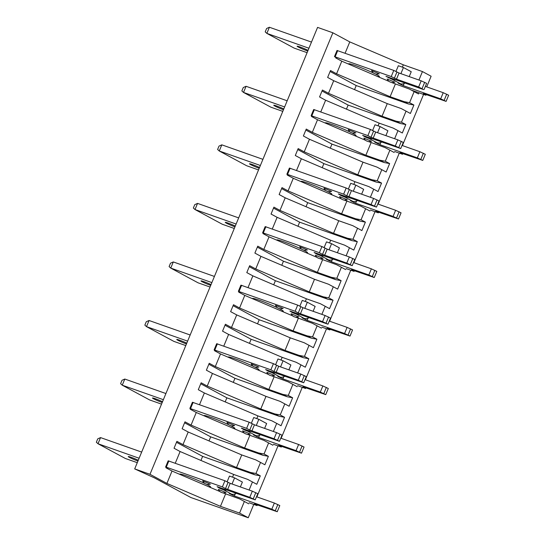 <?xml version="1.0" encoding="UTF-8"?>
<svg xmlns="http://www.w3.org/2000/svg" width="545" height="545" viewBox="0 0 545 545"><rect width="100%" height="100%" fill="white"/><g stroke="black" fill="none" stroke-linecap="round" stroke-linejoin="round"><path stroke-width="0.82" d="M249.113 490.03L252.458 481.957L247.675 479.389L233.655 474.45L180.109 451.526L174.039 448.256L176.9 441.341L182.977 444.611L188.195 432.008L182.125 428.738L184.987 421.823L191.057 425.093L196.275 412.49L190.205 409.22L190.409 408.743M232.538 477.147L233.655 474.45M175.258 463.243L180.109 451.526M168.78 460.961L169.447 461.193M239.568 513.077L248.241 517.75L190.879 497.524L154.46 477.897L134.697 468.904L149.991 474.3L166.899 483.415L220.446 506.332L239.568 513.077L244.371 501.475L239.596 498.907L223.259 492.973M219.887 491.529L172.022 471.044L165.953 467.774L166.157 467.29M182.977 444.611L236.523 467.528L250.543 472.474L255.959 473.503L260.544 462.439L255.762 459.871L241.742 454.932L188.195 432.008M236.523 467.528L241.742 454.932M200.935 460.443L202.617 456.383L254.876 474.811L250.543 472.474M202.617 456.383L176.498 442.308M254.876 474.811L260.299 475.84L256.797 484.294L252.458 481.957M191.057 425.093L244.603 448.017L258.63 452.956L264.046 453.985L268.624 442.921L263.848 440.36L247.512 434.426M244.603 448.017L249.828 435.414M244.14 432.982L196.275 412.49M209.021 440.925L210.697 436.865L262.963 455.293L258.63 452.956M210.697 436.865L184.585 422.791M262.963 455.293L268.378 456.322L264.877 464.776L260.544 462.439M273.365 431.477L276.71 423.404L271.928 420.842L257.908 415.896L204.361 392.979L198.291 389.702L201.153 382.788L207.229 386.058L212.448 373.461L206.378 370.184L209.239 363.27L215.309 366.547L220.527 353.943L214.458 350.673L214.662 350.19M256.79 418.594L257.908 415.896M199.511 404.69L204.361 392.979M193.032 402.408L193.7 402.646M207.229 386.058L260.776 408.982L274.796 413.928L280.212 414.956L284.797 403.893L280.014 401.324L265.994 396.379L212.448 373.461M260.776 408.982L265.994 396.379M225.187 401.89L226.87 397.836L279.129 416.264L274.796 413.928M226.87 397.836L200.751 383.762M279.129 416.264L284.551 417.293L281.05 425.74L276.71 423.404M215.309 366.547L268.855 389.464L282.882 394.41L288.298 395.438L292.876 384.375L288.101 381.807L271.764 375.873M268.855 389.464L274.081 376.861M268.392 374.429L220.527 353.943M233.274 382.372L234.95 378.319L287.215 396.746L282.882 394.41M234.95 378.319L208.837 364.244M287.215 396.746L292.631 397.775L289.129 406.229L284.797 403.893M297.618 372.93L300.963 364.857L296.18 362.289L282.16 357.343L228.614 334.426L222.544 331.156L225.405 324.241L231.482 327.511L236.7 314.908L230.63 311.638L233.492 304.723L239.562 307.993L244.78 295.39L238.71 292.12L238.914 291.636M281.043 360.047L282.16 357.343M223.763 346.143L228.614 334.426M217.285 343.861L217.952 344.093M231.482 327.511L285.028 350.428L299.048 355.374L304.464 356.403L309.049 345.339L304.267 342.771L290.247 337.832L236.7 314.908M285.028 350.428L290.247 337.832M249.44 343.336L251.122 339.283L303.381 357.711L299.048 355.374M251.122 339.283L225.003 325.208M303.381 357.711L308.804 358.739L305.302 367.194L300.963 364.857M239.562 307.993L293.108 330.91L307.135 335.856L312.551 336.885L317.129 325.821L312.353 323.253L296.017 317.319M293.108 330.91L298.333 318.314M292.645 315.875L244.78 295.39M257.526 323.825L259.202 319.765L311.468 338.193L307.135 335.856M259.202 319.765L233.09 305.691M311.468 338.193L316.883 339.222L313.382 347.676L309.049 345.339M321.87 314.376L325.215 306.304L320.433 303.742L306.413 298.796L252.866 275.872L246.796 272.602L249.658 265.688L255.734 268.958L260.953 256.361L254.883 253.084L257.744 246.17L263.814 249.44L269.032 236.843L262.963 233.567L263.167 233.09M305.295 301.494L306.413 298.796M248.016 287.59L252.866 275.872M241.537 285.308L242.205 285.546M255.734 268.958L309.281 291.882L323.301 296.821L328.717 297.856L333.302 286.786L328.519 284.224L314.499 279.278L260.953 256.361M309.281 291.882L314.499 279.278M273.692 284.79L275.375 280.729L327.634 299.157L323.301 296.821M275.375 280.729L249.256 266.662M327.634 299.157L333.056 300.193L329.555 308.64L325.215 306.304M263.814 249.44L317.36 272.364L331.387 277.31L336.803 278.338L341.381 267.275L336.606 264.707L320.269 258.773M317.36 272.364L322.579 259.761M316.897 257.329L269.032 236.843M281.779 265.272L283.454 261.219L335.72 279.646L331.387 277.31M283.454 261.219L257.342 247.144M335.72 279.646L341.136 280.675L337.634 289.123L333.302 286.786M346.123 255.83L349.468 247.757L344.685 245.189L330.665 240.243L277.119 217.326L271.049 214.056L273.91 207.141L279.98 210.411L285.205 197.808L279.135 194.538L281.997 187.623L288.067 190.893L293.285 178.29L287.215 175.02L287.419 174.536M329.548 242.947L330.665 240.243M272.268 229.043L277.119 217.326M265.79 226.754L266.457 226.993M279.98 210.411L333.533 233.328L347.553 238.274L352.969 239.303L357.554 228.239L352.772 225.671L338.752 220.725L285.205 197.808M333.533 233.328L338.752 220.725M297.945 226.236L299.627 222.183L351.886 240.611L347.553 238.274M299.627 222.183L273.508 208.108M351.886 240.611L357.302 241.639L353.807 250.094L349.468 247.757M288.067 190.893L341.613 213.81L355.64 218.756L361.056 219.785L365.634 208.721L360.858 206.153L344.522 200.219M341.613 213.81L346.831 201.214M341.15 198.775L293.285 178.29M306.031 206.725L307.707 202.665L359.972 221.093L355.64 218.756M307.707 202.665L281.595 188.59M359.972 221.093L365.388 222.122L361.887 230.576L357.554 228.239M370.375 197.276L373.72 189.204L368.938 186.635L354.918 181.696L301.371 158.772L295.301 155.502L298.163 148.587L304.233 151.857L309.458 139.254L303.388 135.984L306.249 129.07L312.319 132.34L317.537 119.743L311.468 116.467L311.672 115.99M353.8 184.394L354.918 181.696M296.521 170.49L301.371 158.772M290.042 168.207L290.71 168.446M304.233 151.857L357.786 174.781L371.806 179.721L377.222 180.749L381.807 169.686L377.024 167.124L363.004 162.178L309.458 139.254M357.786 174.781L363.004 162.178M322.197 167.69L323.88 163.629L376.139 182.057L371.806 179.721M323.88 163.629L297.761 149.555M376.139 182.057L381.555 183.086L378.06 191.54L373.72 189.204M312.319 132.34L365.865 155.264L379.892 160.21L385.308 161.238L389.886 150.168L385.111 147.606L368.774 141.673M365.865 155.264L371.084 142.661M365.402 140.228L317.537 119.743M330.284 148.172L331.959 144.112L384.225 162.546L379.892 160.21M331.959 144.112L305.847 130.044M384.225 162.546L389.641 163.575L386.139 172.022L381.807 169.686M394.628 138.73L397.973 130.657L393.19 128.089L379.17 123.143L325.624 100.226L319.554 96.949L322.415 90.034L328.485 93.311L333.71 80.708L327.64 77.438L330.502 70.523L336.572 73.793L341.79 61.19L335.72 57.92L335.924 57.436L336.524 57.804L334.473 56.612L391.235 76.559L396.501 79.161L418.649 86.968L423.417 89.537L385.969 76.334L392.543 79.536A6.758 5.45 118.3 0 0 395.35 79.645M378.053 125.847L379.17 123.143M320.773 111.943L325.624 100.226M314.295 109.654L314.962 109.892M328.485 93.311L382.038 116.228L396.058 121.174L401.474 122.203L406.059 111.139L401.277 108.571L387.257 103.625L333.71 80.708M382.038 116.228L387.257 103.625M346.45 109.136L348.132 105.083L400.391 123.511L396.058 121.174M348.132 105.083L322.013 91.008M400.391 123.511L405.807 124.539L402.312 132.994L397.973 130.657M336.572 73.793L390.118 96.71L404.138 101.656L409.561 102.685L414.139 91.621L409.363 89.053L391.766 82.581M390.118 96.71L395.336 84.107M389.014 81.403L341.79 61.19M354.536 89.618L356.212 85.565L408.478 103.993L404.138 101.656M356.212 85.565L330.1 71.49M408.478 103.993L413.893 105.022L410.392 113.476L406.059 111.139M166.899 483.415L172.022 471.044M345.087 53.24L349.781 41.904L403.327 64.821L422.45 71.565L431.122 76.239L426.715 86.873M149.991 474.3L332.872 32.789L349.781 41.904M402.367 67.144L403.327 64.821M220.446 506.332L225.576 493.961M418.942 80.026L422.45 71.565M248.711 503.812L244.371 501.475M248.241 517.75L253.759 504.432M256.886 496.877L278.011 445.878M281.138 438.323L302.264 387.331M305.391 379.776L326.516 328.778M329.643 321.223L350.769 270.231M353.896 262.67L375.021 211.678M378.148 204.123L399.274 153.131M402.401 145.57L423.588 94.428M418.955 92.8L418.478 93.958L414.139 91.621M409.561 102.685L413.893 105.022M401.474 122.203L405.807 124.539M394.226 152.505L389.886 150.168M385.308 161.238L389.641 163.575M377.222 180.749L381.555 183.086M369.973 211.058L365.634 208.721M361.056 219.785L365.388 222.122M352.969 239.303L357.302 241.639M345.721 269.611L341.381 267.275M336.803 278.338L341.136 280.675M328.717 297.856L333.056 300.193M321.468 328.158L317.129 325.821M312.551 336.885L316.883 339.222M304.464 356.403L308.804 358.739M297.216 386.712L292.876 384.375M288.298 395.438L292.631 397.775M280.212 414.956L284.551 417.293M272.963 445.258L268.624 442.921M264.046 453.985L268.378 456.322M255.959 473.503L260.299 475.84M134.697 468.904L317.572 27.393L332.872 32.789M424.078 89.509L426.626 83.365L421.19 80.824L399.042 73.01L393.783 70.414L337.021 50.467L334.473 56.612M411.312 90.102L425.924 95.252L423.295 93.597L446.103 101.384L448.651 95.232L443.221 92.691L425.366 86.396M311.488 42.088L269.4 27.25L266.859 33.395L294.171 48.117L307.101 52.674M379.266 73.813L371.581 70.632C373.918 74.161 372.753 72.199 374.19 73.473L376.22 74.161L379.266 73.813M394.873 82.22L387.188 79.039C389.464 82.568 388.326 80.599 389.743 81.866L391.875 82.602L394.873 82.22M377.031 76.273A16.677 1.233 -157.5 0 0 379.415 76.579A16.677 1.233 -157.5 0 0 375.348 73.957M373.557 73.078A16.677 1.233 -157.5 0 0 357.493 66.306A16.677 1.233 -157.5 0 0 348.596 63.813A16.677 1.233 -157.5 0 0 348.861 64.215M308.061 50.365A6.881 0.511 -157.5 0 0 301.187 47.401A6.881 0.511 -157.5 0 0 297.1 46.216A6.881 0.511 -157.5 0 0 298.204 46.993A6.881 0.511 -157.5 0 0 307.039 50.774A6.881 0.511 -157.5 0 0 307.782 51.032M308.94 48.239L266.859 33.395L265.204 31.883L266.607 28.504L269.4 27.25M446.103 101.384L440.673 98.836L403.232 85.633L398.095 83.106L400.35 83.739A6.758 5.45 -61.7 0 0 405.017 83.051M409.227 76.6L411.243 71.729L403.436 67.526L400.895 73.664M403.436 67.526L398.341 65.727L395.922 71.565M426.183 94.619L425.924 95.252M446.702 94.183L444.155 100.328M443.221 92.691L440.673 98.836M424.671 82.309L422.13 88.46M421.19 80.824L418.649 86.968M393.783 70.414L391.235 76.559M365.477 136.379L365.211 137.006L362.629 135.378L400.739 148.553L403.28 142.402L397.85 139.861L375.703 132.054L370.437 129.451L313.682 109.504L311.134 115.656L313.184 116.848L311.529 116.33M394.641 151.496L402.578 154.296L399.955 152.641L422.763 160.421L425.311 154.276L419.875 151.735L402.026 145.44M287.174 100.791L246.061 86.294L243.513 92.439L270.831 107.161L282.787 111.378M355.919 132.851L348.241 129.669C350.578 133.205 349.413 131.243 350.844 132.517L352.881 133.205L355.919 132.851M371.533 141.264L363.849 138.083C366.117 141.605 364.986 139.643 366.404 140.91L368.529 141.639L371.533 141.264M354.298 135.473A16.677 1.233 -157.5 0 0 356.076 135.623A16.677 1.233 -157.5 0 0 352.002 133M350.21 132.122A16.677 1.233 -157.5 0 0 334.153 125.35A16.677 1.233 -157.5 0 0 325.256 122.857A16.677 1.233 -157.5 0 0 325.345 123.081M283.795 108.952A6.881 0.511 -157.5 0 0 277.282 106.227A6.881 0.511 -157.5 0 0 273.76 105.253A6.881 0.511 -157.5 0 0 274.857 106.037A6.881 0.511 -157.5 0 0 283.468 109.736M373.563 131.134L371.016 137.286L367.895 135.603L311.134 115.656M284.626 106.936L243.513 92.439L241.864 90.926L243.261 87.547L246.061 86.294M422.763 160.421L417.334 157.88L379.885 144.677L374.756 142.15L377.011 142.783A6.758 5.45 -61.7 0 0 381.67 142.088M372.01 138.682A6.758 5.45 118.3 0 1 369.203 138.573L365.211 137.006M400.739 148.553L395.302 146.012L371.016 137.286M385.88 135.644L387.904 130.773L380.097 126.563L377.556 132.708M380.097 126.563L374.994 124.764L372.576 130.609M402.844 153.663L402.578 154.296M423.356 153.22L420.815 159.372M419.875 151.735L417.334 157.88M401.331 141.353L398.783 147.497M397.85 139.861L395.302 146.012M370.437 129.451L367.895 135.603M341.225 194.933L340.959 195.56L338.377 193.925L376.486 207.1L379.027 200.955L373.598 198.414L351.45 190.607L346.184 188.005L289.429 168.058L286.881 174.202L288.932 175.401L287.276 174.884M370.389 210.05L378.325 212.843L375.703 211.194L398.511 218.974L401.059 212.822L395.622 210.281L377.774 203.987M262.922 159.338L221.808 144.841L219.26 150.985L246.578 165.707L258.534 169.924M331.667 191.404L323.989 188.223C326.326 191.758 325.161 189.789 326.591 191.063L328.628 191.751L331.667 191.404M347.281 199.817L339.596 196.629C341.865 200.158 340.734 198.189 342.151 199.456L344.276 200.192L347.281 199.817M330.045 194.027A16.677 1.233 -157.5 0 0 331.823 194.17A16.677 1.233 -157.5 0 0 327.749 191.554M325.958 190.668A16.677 1.233 -157.5 0 0 309.901 183.897A16.677 1.233 -157.5 0 0 301.003 181.41A16.677 1.233 -157.5 0 0 301.092 181.628M259.543 167.506A6.881 0.511 -157.5 0 0 253.03 164.781A6.881 0.511 -157.5 0 0 249.508 163.807A6.881 0.511 -157.5 0 0 250.605 164.583A6.881 0.511 -157.5 0 0 259.216 168.289M349.311 189.687L346.763 195.832L343.643 194.149L286.881 174.202M260.374 165.489L219.26 150.985L217.612 149.473L219.008 146.094L221.808 144.841M398.511 218.974L393.081 216.433L355.633 203.231L350.503 200.696L352.758 201.33A6.758 5.45 -61.7 0 0 357.418 200.642M347.758 197.236A6.758 5.45 118.3 0 1 344.951 197.127L340.959 195.56M376.486 207.1L371.05 204.559L346.763 195.832M361.628 194.19L363.651 189.319L355.844 185.116L353.303 191.254M355.844 185.116L350.742 183.318L348.323 189.156M378.591 212.209L378.325 212.843M399.104 211.773L396.562 217.918M395.622 210.281L393.081 216.433M377.079 199.906L374.531 206.051M373.598 198.414L371.05 204.559M346.184 188.005L343.643 194.149M316.972 253.48L316.706 254.106L314.124 252.478L352.233 265.653L354.775 259.509L349.345 256.961L327.198 249.154L321.932 246.558L265.177 226.604L262.629 232.756L264.679 233.948L263.024 233.43M346.136 268.596L354.073 271.396L351.45 269.741L374.258 277.521L376.806 271.376L371.37 268.835L353.521 262.54M238.669 217.891L197.556 203.394L195.008 209.539L222.326 224.261L234.282 228.478M307.414 249.951L299.736 246.769C302.073 250.305 300.908 248.343 302.346 249.617L304.376 250.305L307.414 249.951M323.028 258.364L315.344 255.183C317.612 258.705 316.482 256.743 317.899 258.01L320.024 258.739L323.028 258.364M305.793 252.573A16.677 1.233 -157.5 0 0 307.571 252.723A16.677 1.233 -157.5 0 0 303.497 250.101M301.712 249.222A16.677 1.233 -157.5 0 0 285.648 242.45A16.677 1.233 -157.5 0 0 276.751 239.957A16.677 1.233 -157.5 0 0 276.84 240.181M235.29 226.052A6.881 0.511 -157.5 0 0 228.777 223.327A6.881 0.511 -157.5 0 0 225.255 222.36A6.881 0.511 -157.5 0 0 226.352 223.137A6.881 0.511 -157.5 0 0 234.963 226.836M325.058 248.241L322.511 254.386L319.39 252.703L262.629 232.756M236.121 224.036L195.008 209.539L193.359 208.027L194.763 204.647L197.556 203.394M374.258 277.521L368.829 274.98L331.38 261.777L326.251 259.25L328.506 259.883A6.758 5.45 -61.7 0 0 333.165 259.195M323.505 255.782A6.758 5.45 118.3 0 1 320.698 255.68L316.706 254.106M352.233 265.653L346.797 263.112L322.511 254.386M337.375 252.744L339.399 247.873L331.592 243.669L329.051 249.808M331.592 243.669L326.489 241.871L324.071 247.709M354.339 270.763L354.073 271.396M374.851 270.327L372.31 276.472M371.37 268.835L368.829 274.98M352.826 258.453L350.278 264.597M349.345 256.961L346.797 263.112M321.932 246.558L319.39 252.703M292.72 312.033L292.454 312.66L289.872 311.031L327.981 324.2L330.522 318.055L325.093 315.514L302.945 307.707L297.679 305.105L240.924 285.158L238.376 291.303L240.427 292.502L238.771 291.984M321.884 327.15L329.82 329.943L327.198 328.294L350.006 336.074L352.554 329.929L347.117 327.382L329.269 321.087M214.417 276.438L173.303 261.941L170.755 268.092L198.073 282.814L210.029 287.024M283.162 308.504L275.484 305.323C277.821 308.858 276.656 306.889 278.093 308.163L280.123 308.852L283.162 308.504M298.776 316.918L291.091 313.736C293.36 317.258 292.229 315.289 293.646 316.563L295.772 317.292L298.776 316.918M281.54 311.127A16.677 1.233 -157.5 0 0 283.318 311.277A16.677 1.233 -157.5 0 0 279.244 308.654M277.459 307.775A16.677 1.233 -157.5 0 0 261.396 300.997A16.677 1.233 -157.5 0 0 252.499 298.51A16.677 1.233 -157.5 0 0 252.587 298.728M211.038 284.606A6.881 0.511 -157.5 0 0 204.525 281.881A6.881 0.511 -157.5 0 0 201.003 280.907A6.881 0.511 -157.5 0 0 202.1 281.69A6.881 0.511 -157.5 0 0 210.711 285.389M300.806 306.787L298.258 312.932L295.138 311.25L238.376 291.303M211.869 282.589L170.755 268.092L169.107 266.58L170.51 263.194L173.303 261.941M350.006 336.074L344.576 333.533L307.128 320.331L301.998 317.796L304.253 318.43A6.758 5.45 -61.7 0 0 308.913 317.742M299.253 314.336A6.758 5.45 118.3 0 1 296.446 314.227L292.454 312.66M327.981 324.2L322.545 321.659L298.258 312.932M313.123 311.297L315.146 306.419L307.339 302.216L304.798 308.354M307.339 302.216L302.237 300.418L299.818 306.256M330.086 329.309L329.82 329.943M350.599 328.873L348.057 335.018M347.117 327.382L344.576 333.533M328.574 317.006L326.026 323.151M325.093 315.514L322.545 321.659M297.679 305.105L295.138 311.25M268.467 370.58L268.201 371.206L265.619 369.578L303.728 382.754L306.27 376.609L300.84 374.068L278.693 366.254L273.427 363.658L216.672 343.711L214.124 349.856L216.174 351.048L214.519 350.53M297.631 385.697L305.568 388.496L302.945 386.841L325.753 394.621L328.301 388.476L322.865 385.935L305.016 379.64M190.164 334.991L149.051 320.494L146.503 326.639L173.821 341.361L185.777 345.578M258.909 367.058L251.231 363.876C253.568 367.405 252.403 365.443 253.841 366.717L255.871 367.405L258.909 367.058M274.523 375.464L266.839 372.283C269.114 375.812 267.977 373.843 269.394 375.11L271.519 375.839L274.523 375.464M257.288 369.673A16.677 1.233 -157.5 0 0 259.066 369.823A16.677 1.233 -157.5 0 0 254.992 367.201M253.207 366.322A16.677 1.233 -157.5 0 0 237.143 359.55A16.677 1.233 -157.5 0 0 228.246 357.057A16.677 1.233 -157.5 0 0 228.335 357.282M186.785 343.152A6.881 0.511 -157.5 0 0 180.272 340.434A6.881 0.511 -157.5 0 0 176.75 339.46A6.881 0.511 -157.5 0 0 177.847 340.237A6.881 0.511 -157.5 0 0 186.458 343.936M276.553 365.341L274.006 371.486L270.885 369.803L214.124 349.856M187.616 341.136L146.503 326.639L144.854 325.127L146.258 321.748L149.051 320.494M325.753 394.621L320.324 392.08L282.875 378.877L277.746 376.35L280.001 376.983A6.758 5.45 -61.7 0 0 284.66 376.295M275 372.882A6.758 5.45 118.3 0 1 272.193 372.78L268.201 371.206M303.728 382.754L298.292 380.212L274.006 371.486M288.87 369.844L290.894 364.973L283.087 360.77L280.546 366.908M283.087 360.77L277.984 358.971L275.566 364.809M305.834 387.863L305.568 388.496M326.346 387.427L323.805 393.572M322.865 385.935L320.324 392.08M304.321 375.553L301.773 381.704M300.84 374.068L298.292 380.212M273.427 363.658L270.885 369.803M244.215 429.133L243.949 429.76L241.367 428.132L279.476 441.307L282.017 435.155L276.588 432.614L254.44 424.807L249.174 422.205L192.419 402.258L189.871 408.403L191.922 409.602L190.266 409.084M273.379 444.25L281.315 447.05L278.693 445.394L301.501 453.174L304.049 447.029L298.612 444.488L280.764 438.194M165.912 393.538L124.798 379.041L122.25 385.192L149.568 399.914L161.524 404.131M234.657 425.604L226.979 422.423C229.316 425.958 228.151 423.996 229.588 425.27L231.618 425.958L234.657 425.604M250.271 434.018L242.586 430.836C244.862 434.358 243.724 432.396 245.141 433.663L247.267 434.392L250.271 434.018M233.035 428.227A16.677 1.233 -157.5 0 0 234.813 428.377A16.677 1.233 -157.5 0 0 230.739 425.754M228.954 424.875A16.677 1.233 -157.5 0 0 212.891 418.104A16.677 1.233 -157.5 0 0 203.994 415.61A16.677 1.233 -157.5 0 0 204.082 415.835M162.533 401.706A6.881 0.511 -157.5 0 0 156.02 398.981A6.881 0.511 -157.5 0 0 152.498 398.007A6.881 0.511 -157.5 0 0 153.595 398.79A6.881 0.511 -157.5 0 0 162.206 402.489M252.301 423.887L249.753 430.039L246.633 428.356L189.871 408.403M163.364 399.689L122.25 385.192L120.602 383.68L122.005 380.294L124.798 379.041M301.501 453.174L296.071 450.633L258.623 437.431L253.493 434.903L255.748 435.537A6.758 5.45 -61.7 0 0 260.408 434.842M250.748 431.436A6.758 5.45 118.3 0 1 247.941 431.327L243.949 429.76M279.476 441.307L274.04 438.759L249.753 430.039M264.618 428.397L266.641 423.526L258.834 419.316L256.293 425.461M258.834 419.316L253.732 417.518L251.313 423.356M281.581 446.409L281.315 447.05M302.094 445.974L299.552 452.125M298.612 444.488L296.071 450.633M280.069 434.106L277.521 440.251M276.588 432.614L274.04 438.759M249.174 422.205L246.633 428.356M219.962 487.68L219.696 488.313L217.114 486.678L255.224 499.854L257.765 493.709L252.335 491.168L230.188 483.354L224.922 480.758L168.167 460.811L165.619 466.956L167.669 468.155L166.014 467.637M249.126 502.797L257.063 505.596L254.44 503.941L277.248 511.728L279.796 505.576L274.36 503.035L256.511 496.74M141.659 452.091L100.546 437.594L97.998 443.739L125.316 458.461L137.272 462.678M210.411 484.158L202.726 480.976C205.063 484.505 203.898 482.543 205.336 483.817L207.366 484.505L210.411 484.158M226.018 492.571L218.334 489.383C220.609 492.912 219.472 490.943 220.889 492.21L223.014 492.946L226.018 492.571M208.783 486.774A16.677 1.233 -157.5 0 0 210.561 486.923A16.677 1.233 -157.5 0 0 206.487 484.301M204.702 483.422A16.677 1.233 -157.5 0 0 188.638 476.65A16.677 1.233 -157.5 0 0 179.741 474.157A16.677 1.233 -157.5 0 0 179.83 474.382M138.28 460.253A6.881 0.511 -157.5 0 0 131.767 457.534A6.881 0.511 -157.5 0 0 128.245 456.56A6.881 0.511 -157.5 0 0 129.342 457.337A6.881 0.511 -157.5 0 0 137.953 461.043M228.048 482.441L225.501 488.586L222.38 486.903L165.619 466.956M139.111 458.236L97.998 443.739L96.349 442.227L97.753 438.848L100.546 437.594M277.248 511.728L271.819 509.187L234.37 495.977L229.241 493.45L231.496 494.083A6.758 5.45 -61.7 0 0 236.155 493.395M226.495 489.989A6.758 5.45 118.3 0 1 223.688 489.88L219.696 488.313M255.224 499.854L249.787 497.312L225.501 488.586M240.365 486.944L242.389 482.073L234.582 477.87L232.041 484.008M234.582 477.87L229.479 476.071L227.061 481.909M257.329 504.963L257.063 505.596M277.841 504.527L275.3 510.672M274.36 503.035L271.819 509.187M255.816 492.653L253.268 498.804M252.335 491.168L249.787 497.312M224.922 480.758L222.38 486.903M400.35 83.739L392.543 79.536M391.017 78.112L390.697 78.882M404.097 83.528L403.232 85.633M401.393 83.978L401.086 84.72M388.817 77.335L388.558 77.969M399.042 73.01L396.501 79.161M396.903 72.097L394.355 78.242M337.696 50.637L335.148 56.782M377.011 142.783L369.203 138.573M367.677 137.156L367.357 137.926M380.757 142.572L379.885 144.677M378.053 143.015L377.746 143.757M375.703 132.054L373.155 138.198M314.349 109.674L311.808 115.826M352.758 201.33L344.951 197.127M343.425 195.709L343.105 196.472M356.505 201.125L355.633 203.231M353.8 201.568L353.494 202.311M351.45 190.607L348.902 196.752M290.097 168.228L287.556 174.373M328.506 259.883L320.698 255.68M319.172 254.256L318.852 255.026M332.252 259.672L331.38 261.777M329.548 260.115L329.241 260.864M327.198 249.154L324.65 255.298M265.844 226.781L263.303 232.926M304.253 318.43L296.446 314.227M294.92 312.81L294.6 313.573M308 318.226L307.128 320.331M305.295 318.668L304.989 319.411M302.945 307.707L300.397 313.852M241.599 285.328L239.051 291.473M280.001 376.983L272.193 372.78M270.667 371.356L270.347 372.126M283.747 376.772L282.875 378.877M281.043 377.215L280.736 377.964M278.693 366.254L276.145 372.405M217.346 343.881L214.798 350.026M255.748 435.537L247.941 431.327M246.415 429.91L246.095 430.679M259.495 435.326L258.623 437.431M256.79 435.768L256.484 436.511M254.44 424.807L251.892 430.952M193.094 402.428L190.546 408.58M231.496 494.083L223.688 489.88M222.162 488.456L221.842 489.226M235.242 493.872L234.37 495.977M232.538 494.322L232.231 495.064M230.188 483.354L227.64 489.505M168.841 460.981L166.293 467.126"/></g></svg>

